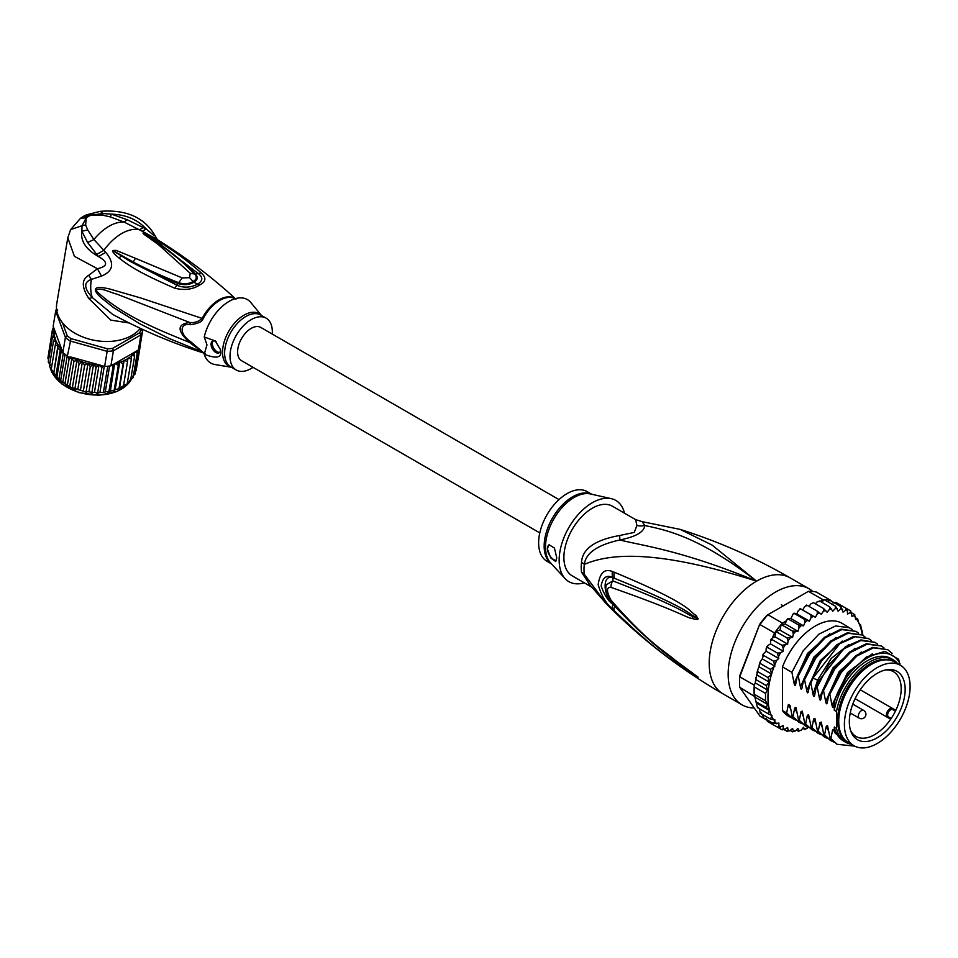 <?xml version="1.0" encoding="UTF-8"?>
<svg xmlns="http://www.w3.org/2000/svg" width="958" height="958" viewBox="0 0 958 958"><rect width="100%" height="100%" fill="white"/><g stroke="black" fill="none" stroke-linecap="round" stroke-linejoin="round"><path stroke-width="1.44" d="M910.1 686.563A46.463 26.824 120 0 0 900.472 665.295A46.463 26.824 120 0 0 866.008 676.372A46.463 26.824 120 0 0 844.525 721.123A46.463 26.824 120 0 0 844.393 724.499A46.463 26.824 120 0 0 854.021 745.767A46.463 26.824 120 0 0 888.485 734.69A46.463 26.824 120 0 0 909.98 689.94A46.463 26.824 120 0 0 910.1 686.563M854.021 745.767L848.333 742.486A46.463 26.824 -60 0 1 838.717 721.218A46.463 26.824 -60 0 1 838.837 717.841A46.463 26.824 -60 0 1 860.332 673.091A46.463 26.824 -60 0 1 894.796 662.014L900.472 665.295M896.987 716.931A39.482 22.788 120 0 0 898.628 713.902A39.482 22.788 120 0 0 887.204 669.666A39.482 22.788 120 0 0 857.506 694.131A39.482 22.788 120 0 0 855.865 697.161A39.482 22.788 120 0 0 851.171 732.092A39.482 22.788 120 0 0 896.987 716.931M888.509 716.931L891.18 718.476A37.41 21.603 120 0 0 893.431 714.872A37.41 21.603 120 0 0 894.988 712.01A37.41 21.603 120 0 0 895.431 711.123L892.76 709.591A4.239 2.455 120 0 0 888.605 711.878A4.239 2.455 120 0 0 888.341 716.812A4.239 2.455 120 0 0 888.509 716.931A0.898 0.73 119.8 0 1 887.431 717.338L855.111 698.681L890.054 718.859L891.18 718.476A37.41 21.603 -60 0 1 856.021 736.474A37.41 21.603 -60 0 1 850.632 730.595M885.647 669.941A37.41 21.603 -60 0 1 893.431 671.666A37.41 21.603 -60 0 1 895.431 711.123L895.191 709.962L892.569 708.441A5.137 2.97 120 0 0 887.551 711.219A5.137 2.97 120 0 0 887.216 717.195A5.137 2.97 120 0 0 887.228 717.195A5.137 2.97 120 0 0 887.431 717.338M581.53 562.358A17.867 8.658 6.9 0 1 584.32 564.37A40.787 23.555 120 0 0 584.009 570.01A40.787 23.555 120 0 0 584.32 574.321L588.835 583.733L606.45 603.923L584.32 574.321A17.867 11.747 -8.1 0 0 581.53 572.166A40.2 23.208 -60 0 1 581.219 567.914A40.2 23.208 -60 0 1 581.207 567.447A40.2 23.208 -60 0 1 581.53 562.358C582.308 548.886 595.002 539.941 619.61 535.51L634.244 532.409L636.914 525.511L635.633 519.607L642.147 521.655L680.192 529.403C718.344 541.45 754.976 557.604 790.087 577.83A67.012 38.691 120 0 0 756.58 581.159L712.141 545.102L680.192 529.403M591.206 586.811L572.225 575.854A40.2 23.208 120 0 1 563.891 557.448A40.2 23.208 -60 0 1 592.319 508.207A40.2 23.208 -60 0 1 612.425 506.219L635.633 519.607M754.257 707.974A67.012 38.691 -60 0 1 742.031 704.837A67.012 38.691 -60 0 1 728.152 674.169A67.012 38.691 120 0 1 757.407 606.725A67.012 38.691 120 0 1 809.043 588.775A67.012 38.691 120 0 1 812.731 591.433M606.45 603.923C640.914 638.83 679.785 668.816 723.074 693.891A67.012 38.691 -60 0 1 709.195 663.223A67.012 38.691 120 0 1 756.58 581.159C681.389 550.239 643.752 545.94 619.778 539.989C597.576 544.898 585.757 553.029 584.32 564.37C605.707 555.329 648.386 546.671 756.58 581.159C701.304 538.707 670.193 530.684 644.77 525.547L642.147 521.655M614.246 572.225C695.568 606.067 688.694 611.899 695.915 615.24L698.083 618.7C698.214 619.694 696.298 619.646 692.335 618.557C684.934 617.275 681.605 612.174 610.929 587.35C606.33 587.134 606.33 591.373 610.929 600.055C649.344 644.111 664.325 650.674 675.079 660.17L698.083 677.138L683.246 668.049C673.175 660.098 659.308 654.314 614.246 610.617L612.497 608.833C606.294 604.067 601.516 595.996 598.163 584.62C599.924 572.668 604.702 568.322 612.497 571.567L614.246 572.225A8.933 6.67 112.9 0 0 614.713 578.428C693.221 610.054 688.107 614.27 695.137 616.665L697.783 618.605L692.981 616.521C685.784 614.234 684.228 608.402 612.821 580.895L606.342 584.727C604.821 589.338 606.534 595.074 611.467 601.935L611.467 601.935C629.346 622.508 648.913 640.782 670.157 656.769L692.85 673.342A8.933 3.928 125.4 0 0 692.957 673.414L682.192 665.966C672.241 657.428 657.895 651.26 614.713 606.163L613 604.414C608.126 600.953 604.175 594.774 601.121 585.877C602.822 577.183 606.785 574.465 613 577.71L614.713 578.428L613.06 577.842C602.295 573.614 602.666 595.481 613.06 604.282L614.713 606.163A8.933 4.407 -44.8 0 0 614.246 610.617M612.497 571.567A8.933 6.694 112.9 0 0 613 577.71L612.821 580.895A8.933 7.065 -68 0 0 610.929 587.35M695.915 615.24A8.933 5.101 132.8 0 0 695.137 616.665L697.747 618.533A8.933 1.653 176.7 0 1 698.107 618.461M698.083 618.7L692.981 616.521A8.933 5.688 -71.8 0 0 692.335 618.557M610.929 600.055A8.933 4.287 139.7 0 0 611.467 601.935M692.299 672.72A8.933 3.928 125.4 0 0 692.85 673.342L694.334 674.396M698.083 677.138A8.933 7.975 147.2 0 1 697.783 676.923L694.083 674.228M698.107 677.198A8.933 8.814 -159.7 0 1 697.747 676.911L695.113 675.127A8.933 6.395 -59.7 0 0 695.891 676.144M612.497 608.833A8.933 4.407 -44.5 0 1 613 604.414L613.216 603.971M636.914 525.511A17.867 16.537 3.4 0 0 644.77 525.547C644.183 531.953 635.849 536.767 619.778 539.989A17.867 2 78.6 0 0 619.61 535.51M590.547 585.973L581.53 572.166M611.264 498.651L590.463 493.957A40.475 23.363 120 0 0 574.525 497.25A40.475 23.363 120 0 0 574.129 497.477A40.475 23.363 120 0 0 548.766 529.858A40.475 23.363 120 0 0 550.634 562.957L565.1 578.62A46.906 27.075 120 0 1 562.933 540.264A46.906 27.075 120 0 1 592.319 502.734A46.906 27.075 -60 0 1 611.264 498.651A46.906 27.075 -60 0 1 624.508 513.189M565.1 578.62A46.906 27.075 120 0 0 584.308 582.823M547.317 548.778L549.042 544.767L554.407 548.024L556.79 557.903L555.712 561.544L550.73 557.903L547.317 548.778M591.685 494.232L587.158 491.622A40.2 23.208 -60 0 0 567.052 493.609A40.2 23.208 120 0 0 540.791 529.044A40.2 23.208 120 0 0 546.958 561.256L551.485 563.879M549.162 544.695A8.933 5.161 -120 0 0 547.473 548.694A8.933 5.161 -120 0 0 556.454 560.49M869.816 665.319A43.338 25.016 -60 0 1 870.439 664.984M838.717 720.476A44.667 25.794 -60 0 1 838.717 719.757A44.667 25.794 -60 0 1 870.295 665.044L870.295 665.044A44.667 25.794 -60 0 1 870.93 664.684M851.243 744.162A47.577 27.471 -60 0 1 845.567 742.175A47.577 27.471 -60 0 1 836.502 728.308L834.286 727.026A47.577 27.471 -60 0 0 843.351 740.893L845.567 742.175M893.143 659.775A47.577 27.471 -60 0 0 869.349 662.122A47.577 27.471 -60 0 0 836.502 711.566L834.286 710.297A47.577 27.471 -60 0 1 867.146 660.852A47.577 27.471 -60 0 1 890.928 658.493L893.143 659.775A47.577 27.471 -60 0 1 897.706 663.69M899.993 665.02L898.616 659.32L885.024 651.392L866.451 656.913L848.058 674.324L835.244 698.813L833.52 706.513M899.993 663.702A50.93 29.399 120 0 0 867.146 658.11A50.93 29.399 120 0 0 835.244 698.813M809.402 621.143L796.769 613.85L798.433 610.462L800.768 608.941L815.342 617.263L810.887 614.844L811.079 617.754L809.402 621.143L804.588 619.443L804.948 622.401L803.558 625.849L798.433 624.891L799.008 627.861L797.93 631.31L792.553 631.094L793.344 634.028L792.589 637.429L787.045 637.956L788.051 640.806L787.644 644.099L782.003 645.345L783.225 648.087L783.177 651.212L780.495 652.829L777.501 653.14L778.758 658.493L776.77 660.266L773.621 661.2L774.89 666.169L770.448 669.403L771.705 674.109L768.005 677.593L769.238 682.108L766.364 685.641L767.382 689.94L765.526 693.412L765.526 700.753L767.586 704.405L766.364 707.555L769.43 710.477L768.005 713.71L771.98 715.554L770.448 719.087L775.01 719.961L773.621 723.613L778.914 723.086L778.83 725.745L777.501 727.206L780.495 726.978L783.177 725.493L783.225 728.559L782.003 729.804L784.985 729.325L787.644 727.445L788.051 730.271L787.045 731.361L789.991 730.643L792.589 728.403L793.344 730.942L792.553 731.852L795.427 730.93L797.93 728.367L799.008 730.571L798.433 731.277L801.211 730.164L803.558 727.314L804.588 729.625L808.025 727.242M768.005 713.71L757.898 707.866L758.604 707.95L757.251 706.836L754.162 694.191A68.796 39.721 -60 0 1 754.054 690.574A68.796 39.721 -60 0 1 754.162 686.838L765.526 693.412M754.269 685.186A68.796 39.721 120 0 0 754.162 686.838L754.748 683.94L754.269 685.186L739.744 676.791L739.708 675.809L759.694 624.293A67.012 38.691 -60 0 1 766.915 615.311L808.432 591.337A68.796 39.721 -60 0 1 816.336 592.044L830.861 600.427A68.796 39.721 120 0 0 829.724 600.187A68.796 39.721 120 0 0 824.215 599.696A68.796 39.721 120 0 0 822.97 599.732L820.18 601.337M766.388 719.841L760.005 716.165L739.744 687.329A68.796 39.721 -60 0 1 739.528 682.192A68.796 39.721 -60 0 1 739.744 676.791L759.694 624.293M739.528 682.192L739.528 680.731A67.012 38.691 -60 0 1 739.708 675.809M774.531 632.951L760.005 624.568A68.796 39.721 -60 0 1 767.909 614.737L782.435 623.131A68.796 39.721 120 0 0 781.189 624.532A68.796 39.721 120 0 0 775.681 631.394A68.796 39.721 120 0 0 774.531 632.951L772.352 638.004M808.432 591.337L822.97 599.732M739.744 687.329L754.94 696.682M754.162 686.838L754.162 694.191A68.796 39.721 120 0 0 754.269 695.724M831.352 601.121L830.861 600.427M862.895 635.358L862.14 630.4M790.41 618.521L788.326 619.06L788.578 618.413M787.907 618.521L786.255 620.916L782.435 623.131M786.255 620.916L785.297 624.017L781.189 624.532L792.553 631.094M797.93 631.31L785.297 624.017M792.589 637.429L779.956 630.136L775.681 631.394L787.045 637.956M781.189 624.532L779.956 630.136M787.644 644.099L775.01 636.807L772.627 637.884M775.681 631.394L775.01 636.807M771.885 639.501L770.591 640.794L771.885 639.501L782.003 645.345M783.177 651.212L770.531 643.92L767.861 645.536L767.394 647.297L767.861 645.536M770.591 640.794L770.531 643.92M770.543 643.225L770.208 644.123M767.394 647.297L766.125 648.817L767.394 647.297L777.501 653.14M766.125 648.817L766.125 651.2L763.263 654.086L762.496 655.871L763.514 655.368L763.263 654.086M778.758 658.493L766.125 651.2M774.89 666.169L762.257 658.876L763.514 655.368L773.621 661.2M762.257 658.876L760.125 661.978L759.323 664.325L760.341 663.571L760.125 661.978M760.341 663.571L770.448 669.403M771.705 674.109L759.071 666.816L759.323 664.325M759.071 666.816L757.694 669.81L757.898 671.762L768.005 677.593M769.238 682.108L756.676 674.851L757.898 671.762M767.382 689.94L755.227 682.922L756.676 674.851M756.257 679.809L766.364 685.641M755.227 682.922L756.018 677.342M754.162 694.191L765.526 700.753M860.14 624.4L858.967 623.73L857.697 619.024L855.781 619.467L854.524 614.497L853.901 615.731L851.913 616.269L850.644 610.905L850.177 612.593L847.495 614.078L847.447 611.012L846.142 608.306L845.686 610.246L843.028 612.126L841.1 606.749L840.681 608.929L838.082 611.168L835.592 606.258L835.244 608.641L832.741 611.216L829.712 606.833L829.46 609.408L827.113 612.258L823.569 608.486L823.437 611.204L821.269 614.282L817.258 611.168L817.27 614.006L815.342 617.263M833.053 602.953L836.035 602.474L850.764 610.976M851.806 612.928L854.811 614.737M853.901 615.731A67.012 38.691 120 0 1 855.781 617.934L857.697 619.024L856.931 619.575A67.012 38.691 120 0 1 858.967 623.251M861.781 630.556L860.5 624.616M807.235 728.367A67.012 38.691 120 0 1 804.948 729.17L802.6 728.487M801.211 730.164A67.012 38.691 120 0 1 799.008 730.571L798.433 731.277L796.302 730.044M795.427 730.93A67.012 38.691 120 0 1 793.344 730.942L792.553 731.852L790.182 730.487M787.404 731.493L784.219 729.733M782.111 729.864L771.885 723.961M802.696 609.971L804.636 606.713L807.151 605.336L817.258 611.168M810.887 614.844L800.768 608.941M796.769 613.85L794.601 613.252M791.104 618.126L793.2 613.839L794.469 613.611L804.588 619.443M803.558 625.849L790.925 618.557M787.069 619.335L788.326 619.06L798.433 624.891M815.438 603.791L816.827 602.115L819.605 601.001L819.03 601.708L819.605 601.001L829.712 606.833M809.031 606.426L810.791 603.911L813.45 602.654L823.569 608.486M762.329 714.428L763.514 717.781L773.621 723.613M759.981 712.956L761.035 712.608L760.341 713.255L759.311 708.692M795.859 720.129L788.53 716.213A53.612 30.955 -60 0 1 782.482 710.585L782.482 666.912A53.612 30.955 -60 0 1 842.142 623.359L852.333 629.61M760.341 713.255L770.448 719.087M769.43 710.477L756.808 703.196M755.503 699.735L755.874 701.759L766.364 707.555M767.586 704.405L755.275 697.292M777.501 727.206L767.394 721.374L766.196 718.44M821.736 602.235L824.215 599.696L835.592 606.258M827.856 601.792L829.724 600.187L841.1 606.749M782.482 710.585L786.65 712.991L788.386 704.489L790.015 705.423L792.17 716.177L792.973 716.644L794.733 707.962L795.99 707.507L798.493 719.829L799.295 720.296L801.044 711.614L802.301 711.147L804.804 723.482L805.606 723.937L807.366 715.267L808.624 714.8L811.127 727.122L811.929 727.589L813.677 718.907L814.947 718.452L817.437 730.774L818.24 731.229L820 722.56L821.257 722.092L823.76 734.415L824.563 734.882L826.311 726.2L827.58 725.745L830.071 738.067L830.873 738.534L832.634 729.852L833.891 729.385L834.286 731.241L834.286 727.026M836.502 711.566L836.502 728.308M834.286 710.297L834.286 701.963M833.592 706.106C833.101 708.142 832.574 707.842 832.011 705.208L829.832 694.251L841.208 672.552L856.847 656.026L873.48 647.836L887.635 649.632L892.09 653.356M887.635 649.632L872.666 647.38L855.937 655.631L840.286 672.265L829.029 693.784L829.832 694.251M829.029 693.784L827.197 702.861M827.269 702.465C826.79 704.489 826.263 704.19 825.688 701.555L823.509 690.598L834.765 669.079L850.429 652.458L867.158 644.195L881.324 645.979L883.923 647.836M881.324 645.979L866.379 643.728L849.782 651.871L834.071 668.468L822.706 690.143L823.509 690.598M822.706 690.143L820.886 699.208M820.946 698.813C820.467 700.849 819.94 700.538 819.377 697.903L817.198 686.958L828.55 665.283L844.261 648.686L860.871 640.543L875.001 642.339L877.612 644.195M875.001 642.339L860.919 639.92L845.207 646.937L818.467 681.282L816.396 686.491L817.198 686.958M816.396 686.491L814.563 695.568M814.635 695.173C814.156 697.196 813.629 696.897 813.055 694.263L810.875 683.305L812.959 678.096L839.699 643.752L855.398 636.735L868.69 638.687L871.289 640.543M868.295 638.471L853.746 636.435L837.088 644.614L821.365 661.26L810.073 682.838L810.875 683.305M810.073 682.838L808.253 691.915M808.312 691.52C807.834 693.556 807.307 693.245 806.744 690.61L804.552 679.665L815.857 658.074L831.568 641.429L848.225 633.25L862.368 635.034L864.978 636.902M862.368 635.046L847.399 632.795L830.718 641.01L815.126 657.511L803.75 679.198L804.552 679.665M803.75 679.198L801.93 688.275M802.002 687.88C801.511 689.904 800.996 689.604 800.421 686.97L798.242 676.013L809.606 654.326L825.197 637.824L841.878 629.61L856.045 631.394L858.655 633.25M856.045 631.394L841.112 629.131L824.383 637.369L808.684 654.039L797.439 675.546L798.242 676.013M797.439 675.546L795.619 684.623M795.679 684.228C795.2 686.251 794.673 685.952 794.11 683.317L791.919 672.36L803.163 650.853L818.874 634.184L835.604 625.945L849.734 627.741M782.482 666.912L791.919 672.36M830.071 738.067L836.801 744.067M817.437 730.774L824.167 736.774M834.286 731.241L835.208 733.205L847.794 743.24M823.76 734.415L830.466 740.414M854.692 746.126L837.196 744.306L830.873 738.534M827.449 738.367L824.551 737.013L818.24 731.229M833.759 742.019L830.873 740.654L824.563 734.882M821.126 734.726L818.24 733.361L811.929 727.589M811.127 727.122L817.845 733.121M814.815 731.074L811.917 729.709L805.606 723.937M804.804 723.482L811.917 729.709M808.492 727.433L805.606 726.068L799.295 720.296M798.493 719.829L805.223 725.841M792.17 716.177L798.888 722.176M802.169 723.781L799.283 722.416L792.973 716.644M792.973 718.775L786.65 712.991M848.848 743.6L832.634 729.852M828.562 730.966L826.311 726.2M822.251 727.326L820 722.56M832.011 705.208L847.579 672.504L872.283 653.859M825.688 701.555L839.208 671.582L861.254 652.015M819.377 697.903L832.897 667.93L854.943 648.374M815.929 723.673L813.677 718.907M813.055 694.263L817.689 679.952L831.257 658.409L848.62 644.722M809.618 720.021L807.366 715.267M803.295 716.38L801.044 711.614M796.984 712.728L794.733 707.962M806.744 690.61L820.252 660.637L842.298 641.07M800.421 686.97L813.941 656.996L835.987 637.429M790.661 709.088L788.494 704.549M794.11 683.317L807.618 653.344L829.664 633.777M891.958 660.733A46.235 26.692 120 0 0 870.295 663.762A46.235 26.692 120 0 0 840.489 703.22A46.235 26.692 120 0 0 845.806 740.666M838.729 719.901A43.338 25.016 -60 0 1 838.717 719.207M539.785 532.888L241.572 360.711A19.208 11.089 -60 0 1 237.596 351.909A19.208 11.089 -60 0 1 245.978 332.582A19.208 11.089 -60 0 1 260.78 327.432L559.005 499.609M71 338.629L107.464 348.796L107.164 351.335L69.91 340.94A44.667 29.878 -170.5 0 1 67.575 339.228A44.667 29.878 -170.5 0 1 65.395 337.42L67.228 335.683A42.882 28.68 -170.5 0 0 71 338.629L67.383 356.005A44.667 29.878 -170.5 0 1 65.048 354.292L60.653 380.494L54.426 374.997L49.337 365.908L50.319 365.525M61.037 352.281L56.869 377.165L55.792 376.434L60.318 349.419L61.037 352.281L62.869 352.484L65.395 337.42L55.684 311.122L57.72 309.949M57.851 348.7L53.684 373.584L57.935 345.563L57.851 348.7L60.318 349.419M51.133 370.195L51.6 369.153M49.373 366.327L53.504 341.012L56.211 341.647L55.325 344.916L57.935 345.563M127.51 361.406L128.085 357.957L131.378 359.07L131.474 355.31L134.635 356.113L134.264 352.352L114.074 364.016A42.882 28.68 9.5 0 0 114.625 363.896L113.068 366.794L108.901 391.678L107.979 392.361L109.116 392.157M107.464 348.796A42.882 28.68 9.5 0 0 112.649 348.353L113.391 350.808L140.922 334.905L139.605 332.797A42.882 28.68 9.5 0 0 141.03 329.408L142.634 330.857L141.988 329.109M104.638 366.399L107.164 351.335A44.667 29.878 9.5 0 0 113.391 350.808L110.865 365.872A44.667 29.878 -170.5 0 1 107.787 366.219A44.667 29.878 -170.5 0 1 104.638 366.399L102.901 365.92L101.871 367.74L97.692 392.636L96.782 393.199L98.147 393.211L94.459 392.349L91.046 392.84L92.447 392.972L91.908 392.337L88.95 391.81L93.561 364.303L90.292 366.627L86.124 391.523L85.274 391.954L86.747 392.229L70.832 387.26L60.677 381.056L56.33 377.141M138.395 349.969L140.922 334.905A44.667 29.878 9.5 0 0 142.634 330.857L140.107 345.922A44.667 29.878 -170.5 0 1 139.365 347.982A44.667 29.878 -170.5 0 1 138.395 349.969L134.264 352.352M56.534 308.799A44.667 29.878 9.5 0 0 55.684 311.122L53.157 326.199L54.295 329.265A42.882 28.68 9.5 0 0 54.235 329.66L54.295 329.265M112.649 348.353L139.605 332.797M141.03 329.408L140.706 328.51M62.438 322.714L67.228 335.683M65.048 354.292A44.667 29.878 -170.5 0 1 62.869 352.484M67.383 356.005L67.779 356.819L71.742 357.226A42.882 28.68 9.5 0 0 87.501 363.453L84.615 365.309L80.448 390.205M93.561 364.303L96.075 367.441L99.045 364.842L71.742 357.226M99.117 364.854L99.692 365.166A42.882 28.68 9.5 0 0 100.291 365.19L99.045 364.842M100.291 365.19L102.865 366.148M99.692 365.166L101.871 367.74M110.865 365.872L114.074 364.016M112.11 365.369L113.068 366.794M114.996 363.489L118.289 365.549L114.122 390.445L110.362 390.996L114.625 363.896M118.289 365.549L119.762 362.076L123.139 363.836L124.157 360.22L127.522 361.657L123.283 386.972M134.324 352.328L137.245 352.831L137.078 350.951M139.617 344.928L140.323 345.539L140.287 344.868M54.594 330.091L52.079 333.085L54.582 333.863L52.415 337.048L55.157 337.707L53.504 341.012M54.929 338.018A42.882 28.68 9.5 0 0 61.743 349.419L54.618 330.139M61.743 349.419L62.629 352.795M53.576 327.66L52.51 329.193L54.235 329.66M58.881 379.548L63.336 352.891M67.779 356.819L69.156 358.615L64.988 383.511L60.498 380.601M62.737 382.577L67.216 355.885M70.832 387.26L64.988 383.511M67.323 385.439L71.85 358.424L73.958 361.274L69.79 386.158M69.156 358.615L71.85 358.424M72.353 387.762L76.939 360.4L79.131 363.513L74.963 388.409M73.958 361.274L76.939 360.4M77.742 389.571L82.352 362.064L84.615 365.309M79.131 363.513L82.352 362.064M55.325 344.916L51.157 369.812M83.382 390.864L87.992 363.345L90.292 366.627M96.075 367.441L91.908 392.337M94.459 392.349L99.069 364.842M107.787 366.219L103.392 392.421L97.692 392.636M99.931 392.385L104.29 366.303M103.392 392.421L105.26 391.93L109.595 366.028M110.362 390.996L105.26 391.93M110.014 391.403L108.901 391.678M123.139 363.836L118.96 388.732L115.164 389.583L113.26 391.175L114.218 390.888M114.9 390.038L114.122 390.445M115.164 389.583L119.762 362.076M123.402 385.966L119.558 387.739L118.96 389.152M119.558 387.739L124.157 360.22M131.378 359.07L127.091 384.362M123.534 385.463L127.21 383.966M134.635 356.113L130.468 381.009L129.785 380.362L130.336 381.38M127.414 382.745L130.468 381.009M137.245 352.831L133.078 377.727L130.324 379.691M139.365 347.982L134.982 374.183L132.42 376.374M136.144 370.495L135.401 371.668M140.323 345.539L136.156 370.435M53.432 326.941L53.265 327.959M52.51 329.193L48.415 354.963M52.079 333.085L47.912 357.981M48.595 359.897L47.9 358.124M52.415 337.048L48.247 361.944L50.151 364.902M88.95 391.81L86.124 391.523M190.379 324.714C179.374 322.595 179.374 334.33 190.379 341.455L203.108 352.34A6.251 5.089 -53.4 0 0 202.258 351.969L168.716 338.306L140.096 323.936L113.511 307.566L100.638 297.351C97.776 294.657 96.051 292.418 95.501 290.645C94.531 287.149 99.213 286.586 109.523 288.945L140.479 297.89L203.108 318.715C202.246 321.696 198.007 323.696 190.379 324.714L189.696 322.463C176.907 324.127 176.907 330.821 189.696 342.557C156.873 328.953 122.947 316.08 95.908 290.645C99.357 286.394 109.847 292.489 116.756 294.082L189.696 322.463C194.498 323.074 198.689 321.66 202.258 318.236A31.374 18.118 120 0 1 218.951 299.854A31.374 18.118 120 0 1 219.19 299.722A31.374 18.118 120 0 1 235.261 298.692M105.727 252.337C114.78 263.175 113.367 271.09 101.488 276.096L97.441 268.719C107.931 266.252 108.29 262.205 98.53 256.588L105.727 252.337L93.908 239.536L87.693 229.944L81.825 231.225L87.633 242.494L93.908 239.536A43.781 25.279 120 0 1 109.032 226.256A43.781 25.279 120 0 1 124.145 222.088L142.263 231.249L146.251 229.034L127.127 219.693L124.145 222.088L110.302 216.891L102.53 215.143L103.105 213.55L91.058 215.083L102.53 215.143M253.044 367.333A29.926 17.28 -60 0 1 251.176 368.507A29.926 17.28 -60 0 1 236.207 369.992A29.926 17.28 -60 0 1 231.62 346.006A29.926 17.28 -60 0 1 251.176 319.637A29.926 17.28 -60 0 1 266.144 318.152A29.926 17.28 -60 0 1 272.252 334.067M219.717 352.328A6.706 3.868 60 0 1 214.843 349.814A6.706 3.868 60 0 1 212.317 343.527A6.706 3.868 60 0 1 213.143 340.928M216.161 341.743A6.706 3.868 -120 0 0 212.448 341.18A6.706 3.868 -120 0 0 211.059 344.257A6.706 3.868 -120 0 0 213.981 350.999A6.706 3.868 -120 0 0 219.143 352.795A6.706 3.868 -120 0 0 220.532 349.73A6.706 3.868 -120 0 0 220.508 349.167M261.426 315.433L250.852 302.548A36.632 21.148 120 0 0 229.058 301.399A36.632 21.148 120 0 0 204.258 337L215.287 340.964L220.687 350.017L220.843 351.754C221.382 357.885 215.861 358.723 204.258 354.244A36.632 21.148 120 0 0 215.047 364.555L231.501 367.273M204.258 354.244L206.964 344.868L204.258 337M190.379 341.455L189.696 342.557L202.258 351.969A31.374 18.118 120 0 0 204.581 353.274M160.896 245.344L156.789 242.422L161.243 245.595L158.549 244.745C143.556 233.824 143.065 234.003 143.005 232.998L162.525 243.871C175.625 252.349 186.02 259.534 201.264 272.934L195.42 274.12C188.031 266.025 173.374 253.571 159.878 244.23L198.007 273.389C203.084 277.042 203.048 280.586 197.911 284.035C190.822 287.651 183.936 288.095 177.254 285.376L129.498 260.983L113.02 250.589L133.234 261.989L113.02 250.589L117.199 253.499M158.549 244.745L190.235 273.293L189.564 277.664L182.2 277.928L135.437 258.313L133.234 261.989C144.538 268.168 163.411 276.814 179.218 282.897C184.331 284.346 188.942 283.891 193.049 281.544C196.725 279.401 197.24 276.898 194.606 274.024L195.42 274.12C198.258 277.305 197.719 280.011 193.803 282.263C189.444 284.825 184.415 285.316 178.727 283.76C166.357 279.485 149.951 271.892 129.498 260.983M159.878 244.613L143.209 233.165L159.878 244.23L162.525 243.871M158.537 243.655L143.209 233.165L147.316 235.752L148.43 235.548M190.235 273.293L194.606 274.024L184.487 264.157M156.19 238.913L155.986 238.793C182.655 255.199 207.527 273.701 230.591 294.31L235.333 298.668M201.264 272.934C206.569 277.796 206.018 281.832 199.599 285.029C192.798 289.46 184.511 290.537 174.763 288.226L182.2 277.928M127.127 219.693L111.415 214.137L103.105 213.55L100.255 211.335C126.815 209.347 145.257 217.789 155.579 236.686L157.555 239.859M87.633 242.494L96.734 254.397L103.835 250.373A43.781 25.279 -60 0 1 121.666 233.548A43.781 25.279 -60 0 1 139.497 229.788L143.305 227.513M135.437 258.313L116.11 250.373L112.697 250.493C112.086 251.583 114.194 254.098 119.032 258.049C129.737 266.276 139.652 272.958 174.763 288.226M155.986 238.793L142.263 231.249M154.37 235.86L146.251 229.034C137.641 219.61 126.025 214.64 111.415 214.137L110.302 216.891M85.633 224.902L86.268 217.849L82.041 225.717L85.633 224.902L87.693 229.944M88.615 216.328L91.058 215.083L86.448 214.855L83.394 216.388L88.615 216.328L86.268 217.849L80.556 218.268L70.641 229.585L82.041 225.717L81.825 231.225C80.376 240.997 85.945 249.451 98.53 256.588L96.734 254.397M205.419 353.574C173.494 343.611 142.61 330.57 112.757 314.464L92.291 297.555C83.861 288.142 83.55 282.095 91.369 279.425L101.488 276.096M129.21 322.99L110.829 320.104L88.831 298.501C81.514 287.184 81.49 279.449 88.735 275.293L97.441 268.719L74.437 256.373L67.79 237.812L70.641 229.585M67.79 237.812L56.738 303.758A44.667 29.878 9.5 0 0 81.43 336.438A44.667 29.878 9.5 0 0 131.905 335.432A44.667 29.878 9.5 0 0 140.359 328.343M892.76 709.591A0.898 0.73 -59.8 0 0 892.569 708.441L860.248 689.784M892.569 708.441L895.191 709.962M861.458 710.632A4.467 2.575 120 0 0 858.536 714.572A4.467 2.575 120 0 0 859.218 718.153A4.467 4.467 0 0 0 865.924 714.285A4.467 4.467 0 0 0 863.685 710.417A4.467 2.575 120 0 0 861.458 710.632M591.445 494.184A40.2 23.208 120 0 0 572.992 496.591A40.2 23.208 120 0 0 572.597 496.819A40.2 23.208 120 0 0 546.671 531.127A40.2 23.208 120 0 0 551.305 563.687M771.418 674.612A67.012 38.691 120 0 0 767.957 697.412A67.012 38.691 120 0 0 771.238 715.255M819.605 612.833A67.012 38.691 120 0 0 817.27 614.006M825.724 610.414A67.012 38.691 120 0 0 823.437 611.204M831.664 609.001A67.012 38.691 120 0 0 829.46 609.408M837.328 608.629A67.012 38.691 120 0 0 835.244 608.641M842.621 609.3A67.012 38.691 120 0 0 840.681 608.929M847.447 611.012A67.012 38.691 120 0 0 845.686 610.246M851.913 613.886A67.012 38.691 120 0 0 850.177 612.593M813.402 616.234A67.012 38.691 120 0 0 811.079 617.754M807.235 620.556A67.012 38.691 120 0 0 804.948 622.401M801.211 625.718A67.012 38.691 120 0 0 799.008 627.861M795.427 631.621A67.012 38.691 120 0 0 793.344 634.028M789.991 638.196A67.012 38.691 120 0 0 788.051 640.806M784.985 645.297A67.012 38.691 120 0 0 783.225 648.087M780.495 652.829A67.012 38.691 120 0 0 778.758 656.122M776.77 660.266A67.012 38.691 120 0 0 774.89 664.636M773.741 667.606A67.012 38.691 120 0 0 771.705 673.63M862.236 634.962A67.012 38.691 120 0 0 859.254 623.898M788.051 730.271A67.012 38.691 120 0 0 789.991 730.643M783.225 728.559A67.012 38.691 120 0 0 784.985 729.325M778.83 725.745A67.012 38.691 120 0 0 780.495 726.978M774.962 721.733A67.012 38.691 120 0 0 776.71 723.781M771.909 716.728A67.012 38.691 120 0 0 773.681 719.901M819.258 680.863L812.959 678.096M129.558 382.038A42.439 28.381 -170.5 0 1 61.731 383.631A42.439 28.381 -170.5 0 1 61.575 383.511A42.439 28.381 -170.5 0 1 50.223 367.812M131.306 379.344A42.439 28.381 -170.5 0 1 130.528 380.649M124.899 360.244A42.882 28.68 9.5 0 0 126.468 359.394A42.882 28.68 9.5 0 0 128.013 358.448M94.123 364.675A42.882 28.68 9.5 0 0 98.494 365.106M115.702 363.633A42.882 28.68 9.5 0 0 119.51 362.519M120.504 362.172A42.882 28.68 9.5 0 0 123.989 360.699M128.815 357.909A42.882 28.68 9.5 0 0 131.497 355.825M132.18 355.202A42.882 28.68 9.5 0 0 134.383 352.855M54.151 330.474A42.882 28.68 9.5 0 0 54.115 333.432M88.387 363.657A42.882 28.68 9.5 0 0 92.926 364.507M54.187 334.258A42.882 28.68 9.5 0 0 54.762 337.396M203.108 352.34A31.267 18.058 120 0 0 204.114 353.011L204.641 353.31M235.153 298.716A31.267 18.058 120 0 0 219.981 300.261A31.267 18.058 120 0 0 219.741 300.393A31.267 18.058 120 0 0 203.108 318.715M266.144 318.152L260.744 315.038A29.926 17.28 120 0 0 245.787 316.523A29.926 17.28 120 0 0 245.476 316.703A29.926 17.28 120 0 0 226.172 343.096A29.926 17.28 120 0 0 230.818 366.878L236.207 369.992M231.381 367.201A30.309 17.495 -60 0 1 223.537 344.233A30.309 17.495 -60 0 1 243.655 315.35A30.309 17.495 -60 0 1 243.967 315.17A30.309 17.495 -60 0 1 261.318 315.362M199.599 285.029L193.803 282.263L189.564 277.664M119.032 258.049L121.199 256.049M88.831 298.501L92.291 297.555A43.781 25.279 -60 0 1 91.369 279.425L88.735 275.293M781.297 604.737L783.261 605.875M850.237 712.968L859.218 718.153M852.788 704.118L863.685 710.417M790.087 577.83L809.043 588.775M723.074 693.891L742.031 704.837M757.515 707.603L757.251 706.836M805.941 605.396L806.576 605.085M800.253 608.677L799.523 609.156M794.002 613.18L793.2 613.839M868.69 638.687L867.888 638.22M837.196 744.306L836.394 743.839M824.551 737.013L823.748 736.546M830.873 740.654L830.071 740.187M818.24 733.361L817.437 732.894M805.606 726.068L804.804 725.601M799.283 722.416L798.481 721.961M771.585 638.591L770.843 639.752M767.083 646.267L766.364 647.644M756.916 672.971L757.694 669.81M129.677 381.967L117.175 391.463L98.878 395.307L78.903 392.612L61.659 383.859L50.163 367.728M130.516 380.745L131.342 379.32M54.426 374.997L53.54 373.871M75.79 389.319L73.754 388.529M230.591 294.31L235.967 299.219M161.064 245.464C166.321 249.104 179.278 259.223 185.11 264.707M100.255 211.335L86.448 214.855M83.394 216.388L80.544 218.256"/></g></svg>

